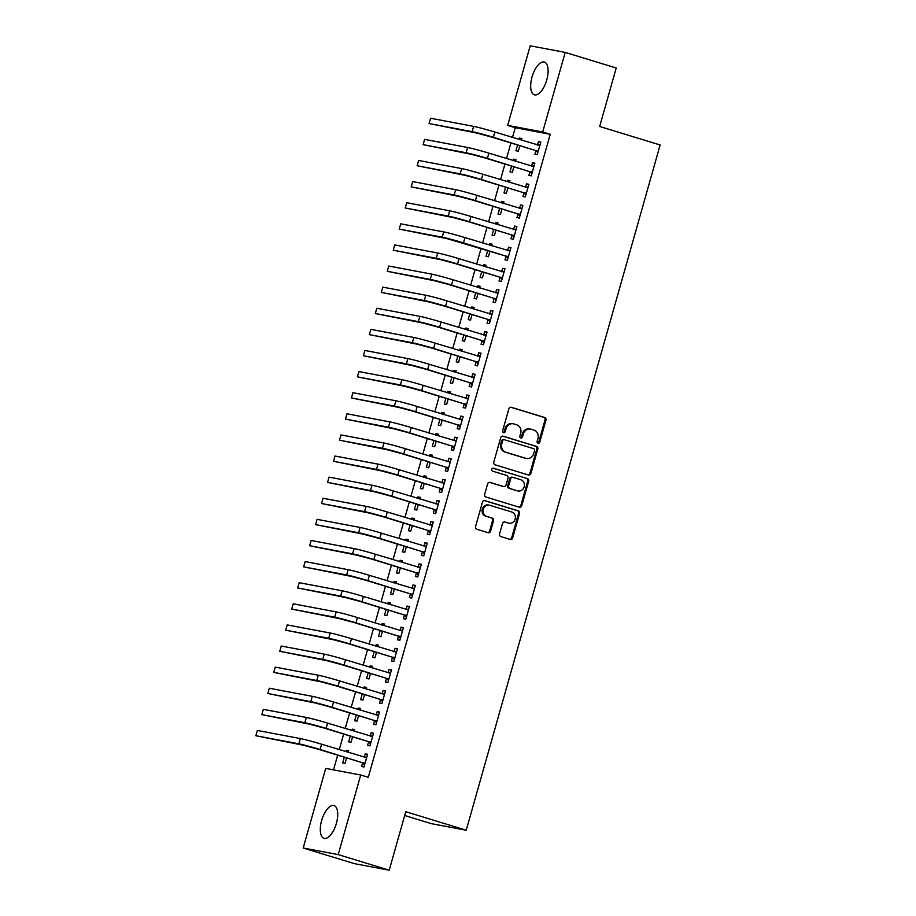 <?xml version="1.0" encoding="UTF-8"?>
<svg xmlns="http://www.w3.org/2000/svg" width="916" height="916" viewBox="0 0 916 916"><rect width="100%" height="100%" fill="white"/><g stroke="black" fill="none" stroke-linecap="round" stroke-linejoin="round"><path stroke-width="1.37" d="M538.035 443.207A1.511 1.351 100.7 0 0 539.742 442.153L545.97 420.135A2.153 1.935 100.7 0 0 544.699 417.501L511.311 407.288A2.153 1.935 100.7 0 0 508.872 408.788L502.644 430.806A1.511 1.351 100.7 0 0 505.243 431.596L506.044 428.745A6.893 6.194 100.7 0 1 513.258 423.787A6.893 6.194 100.7 0 1 513.865 423.936L516.647 424.784A6.893 6.194 100.7 0 1 520.7 433.234L519.899 436.085A1.511 1.351 100.7 0 0 522.486 436.875L523.299 434.024A6.893 6.194 100.7 0 1 530.513 429.066A6.893 6.194 100.7 0 1 531.108 429.215L533.891 430.062A6.893 6.194 100.7 0 1 537.955 438.512L537.142 441.363A1.511 1.351 100.7 0 0 538.035 443.207M537.703 443.058A1.511 1.351 100.7 0 0 538.791 441.97L545.02 419.963A2.153 1.935 100.7 0 0 543.76 417.318L510.716 407.208M503.205 432.501A1.511 1.351 100.7 0 0 504.292 431.425L505.105 428.574L506.044 428.745M520.46 437.779A1.511 1.351 100.7 0 0 521.548 436.692L522.349 433.852L523.299 434.024M321.63 820.564A17.129 7.477 107 0 1 334.019 805.565A17.129 7.477 107 0 1 336.39 823.335A17.129 7.477 107 0 1 323.989 838.335A17.129 7.477 107 0 1 321.63 820.564M532.013 77.047A17.129 7.477 107 0 1 544.413 62.059A17.129 7.477 107 0 1 546.772 79.829A17.129 7.477 107 0 1 534.383 94.817A17.129 7.477 107 0 1 532.013 77.047M499.564 533.936A2.153 1.935 100.7 0 0 500.834 536.57L510.201 539.444A2.153 1.935 100.7 0 0 512.639 537.932L519.555 513.487A2.153 1.935 100.7 0 0 518.284 510.842L484.896 500.628A2.153 1.935 100.7 0 0 482.457 502.14L475.541 526.586A2.153 1.935 100.7 0 0 476.812 529.23L488.125 532.688A2.153 1.935 100.7 0 0 490.564 531.188L493.529 520.723A2.153 1.935 100.7 0 0 492.258 518.078L486.648 516.361A5.771 5.187 100.7 0 1 483.179 509.582A5.771 5.187 100.7 0 1 489.281 505.151A5.771 5.187 100.7 0 1 489.785 505.277L511.758 511.998A5.771 5.187 100.7 0 1 515.227 518.788A5.771 5.187 100.7 0 1 509.124 523.208A5.771 5.187 100.7 0 1 508.632 523.093L504.968 521.971A2.153 1.935 100.7 0 0 502.518 523.471L499.564 533.936M360.721 775.005L338.199 854.594L303.196 847.998L325.718 768.41L360.721 775.005L368.278 777.318L550.241 134.297L542.684 131.984L507.682 125.389L530.204 45.8L565.206 52.395L542.684 131.984M565.206 52.395L616.216 68.002L599.671 126.477L660.138 144.98L466.233 830.228L405.765 811.725L389.22 870.2L338.199 854.594M528.429 475.003A2.153 1.935 100.7 0 0 530.868 473.492L537.795 449.046A2.153 1.935 100.7 0 0 536.524 446.401L503.136 436.188A2.153 1.935 100.7 0 0 500.697 437.699L493.781 462.145A2.153 1.935 100.7 0 0 495.041 464.79L528.429 475.003M528.669 481.266L521.754 505.712A2.153 1.935 100.7 0 1 519.315 507.224L485.927 497.01A2.153 1.935 100.7 0 1 484.656 494.365L487.621 483.9A2.153 1.935 100.7 0 1 490.06 482.4L503.605 486.545A2.153 1.935 100.7 0 0 506.044 485.033L508.002 478.095A2.153 1.935 100.7 0 0 506.743 475.45L492.636 471.145A1.511 1.351 100.7 0 1 493.461 468.236L527.41 478.621A2.153 1.935 100.7 0 1 528.669 481.266L527.731 481.083L520.803 505.54L521.754 505.712M404.7 815.503L431.23 823.621L466.233 830.228M368.575 741.96L367.602 745.395L369.961 745.842L373.545 733.166L371.186 732.72L370.213 736.155M354.16 731.254L354.629 729.605L352.259 729.159L351.87 730.556M350.301 736.086L348.675 741.823L351.046 742.269L352.603 736.785M380.518 699.744L379.545 703.167L381.915 703.614L385.499 690.95L383.128 690.504L382.167 693.927L384.743 693.595M366.114 689.038L366.572 687.389L364.213 686.943L363.812 688.328M362.255 693.87L360.629 699.606L362.988 700.053L364.545 694.568M392.46 657.528L391.498 660.951L393.857 661.398L397.441 648.734L395.082 648.288L394.109 651.711M378.056 646.81L378.526 645.162L376.155 644.715L375.766 646.112M374.197 651.642L372.572 657.379L374.942 657.825L376.487 652.341M404.414 615.3L403.441 618.724L405.811 619.17L409.395 606.507L407.025 606.06L406.063 609.495M390.01 604.594L390.468 602.946L388.109 602.499L387.708 603.896M386.151 609.426L384.525 615.163L386.884 615.609L388.441 610.125M416.356 573.084L415.395 576.508L417.753 576.954L421.337 564.29L418.978 563.844L418.005 567.267L420.593 566.935M401.952 562.367L402.422 560.718L400.052 560.271L399.662 561.668M398.094 567.199L396.468 572.947L398.838 573.393L400.384 567.909M428.31 530.856L427.337 534.291L429.707 534.738L433.291 522.063L430.921 521.616L429.947 525.051L432.535 524.719M413.895 520.151L414.364 518.502L412.005 518.055L411.605 519.452M410.036 524.982L408.421 530.719L410.78 531.165L412.337 525.681M440.252 488.64L439.279 492.064L441.649 492.51L445.233 479.847L442.863 479.4L441.901 482.824M425.848 477.934L426.318 476.286L423.948 475.839L423.558 477.225M421.99 482.766L420.364 488.503L422.734 488.949L424.28 483.465M452.206 446.424L451.233 449.848L453.592 450.294L457.176 437.63L454.817 437.184L453.844 440.607L456.431 440.275M437.791 435.707L438.26 434.058L435.89 433.611L435.501 435.008M433.932 440.539L432.306 446.275L434.676 446.722L436.234 441.237M464.149 404.196L463.175 407.62L465.546 408.067L469.129 395.403L466.759 394.956L465.797 398.391L468.374 398.048M449.745 393.491L450.203 391.842L447.844 391.395L447.443 392.792M445.886 398.323L444.26 404.059L446.619 404.506L448.176 399.021M476.091 361.98L475.129 365.404L477.488 365.85L481.072 353.187L478.713 352.74L477.74 356.164M461.687 351.263L462.156 349.614L459.786 349.168L459.397 350.565M457.828 356.095L456.202 361.843L458.572 362.289L460.118 356.805M488.045 319.753L487.072 323.188L489.442 323.634L493.026 310.959L490.655 310.513L489.694 313.948M473.641 309.047L474.099 307.398L471.74 306.952L471.339 308.349M469.782 313.879L468.156 319.615L470.515 320.062L472.072 314.577M499.987 277.537L499.025 280.96L501.384 281.407L504.968 268.743L502.609 268.296L501.636 271.72L504.224 271.388M485.583 266.831L486.053 265.182L483.682 264.735L483.293 266.121M481.724 271.663L480.099 277.399L482.469 277.846L484.014 272.361M511.941 235.32L510.968 238.744L513.338 239.191L516.922 226.527L514.552 226.08L513.578 229.504M497.525 224.603L497.995 222.954L495.636 222.508L495.235 223.905M493.667 229.435L492.052 235.172L494.411 235.618L495.968 230.134M523.883 193.093L522.91 196.516L525.28 196.963L528.864 184.299L526.494 183.853L525.532 187.288M509.479 182.387L509.949 180.738L507.579 180.292L507.189 181.677M505.621 187.219L503.995 192.955L506.365 193.402L507.911 187.917M535.837 150.877L534.864 154.3L537.223 154.747L540.806 142.083L538.448 141.637L537.474 145.06L540.062 144.728M521.422 140.159L521.891 138.511L519.532 138.064L519.132 139.461M517.563 144.991L515.937 150.739L518.307 151.186L519.864 145.701M550.241 134.297L515.239 127.702L512.479 137.423M510.922 142.965L506.514 158.537M504.945 164.067L500.537 179.651M498.968 185.181L494.56 200.764M492.991 206.295L488.594 221.867M487.026 227.408L482.618 242.98M481.049 248.511L476.641 264.094M475.072 269.625L470.664 285.197M469.106 290.738L464.698 306.31M463.13 311.841L458.721 327.424M457.153 332.955L452.744 348.527M451.176 354.068L446.779 369.64M445.21 375.171L440.802 390.754M439.233 396.285L434.825 411.868M433.257 417.398L428.848 432.97M427.291 438.512L422.883 454.084M421.314 459.614L416.906 475.198M415.337 480.728L410.929 496.3M409.36 501.842L404.964 517.414M403.395 522.944L398.987 538.528M397.418 544.058L393.01 559.63M391.441 565.172L387.033 580.744M385.476 586.274L381.067 601.858M379.499 607.388L375.091 622.972M373.522 628.502L369.114 644.074M367.545 649.616L363.148 665.188M361.58 670.718L357.171 686.302M355.603 691.832L351.194 707.404M349.626 712.946L345.218 728.518M343.66 734.048L339.252 749.632M337.683 755.162L333.516 769.875M515.456 161.273L515.914 159.624L513.555 159.178L513.155 160.575M511.597 166.105L509.972 171.842L512.33 172.288L513.887 166.804M529.86 171.979L528.887 175.414L531.257 175.861L534.841 163.185L532.471 162.75L531.509 166.174M503.502 203.489L503.972 201.841L501.602 201.394L501.212 202.791M499.644 208.321L498.018 214.069L500.388 214.516L501.934 209.031M517.906 214.207L516.945 217.63L519.303 218.077L522.887 205.413L520.528 204.966L519.555 208.39L522.143 208.058M491.56 245.717L492.018 244.068L489.659 243.622L489.259 245.019M487.701 250.549L486.075 256.285L488.434 256.732L489.991 251.247M505.964 256.423L504.991 259.858L507.361 260.293L510.945 247.629L508.575 247.183L507.613 250.618M479.606 287.933L480.076 286.284L477.717 285.838L477.316 287.235M475.748 292.765L474.122 298.513L476.492 298.948L478.049 293.475M494.022 298.65L493.048 302.074L495.407 302.52L498.991 289.857L496.632 289.41L495.659 292.834M467.664 330.161L468.133 328.512L465.763 328.065L465.374 329.451M463.805 334.993L462.179 340.729L464.549 341.176L466.095 335.691M482.068 340.866L481.095 344.29L483.465 344.737L487.049 332.073L484.679 331.626L483.717 335.05M455.71 372.377L456.179 370.728L453.821 370.282L453.42 371.678M451.851 377.209L450.237 382.945L452.596 383.392L454.153 377.907M470.126 383.094L469.152 386.518L471.522 386.964L475.106 374.289L472.736 373.854L471.763 377.278L474.351 376.945M443.768 414.593L444.237 412.944L441.867 412.509L441.478 413.895M439.909 419.425L438.283 425.173L440.653 425.619L442.199 420.135M458.172 425.31L457.21 428.734L459.569 429.18L463.153 416.517L460.794 416.07L459.821 419.494M431.825 456.821L432.283 455.172L429.925 454.725L429.524 456.122M427.967 461.653L426.341 467.389L428.699 467.836L430.257 462.351M446.229 467.526L445.256 470.961L447.626 471.408L451.21 458.733L448.84 458.286L447.878 461.721L450.454 461.389M419.871 499.037L420.341 497.388L417.971 496.941L417.582 498.338M416.013 503.869L414.387 509.617L416.757 510.052L418.303 504.579M434.276 509.754L433.314 513.178L435.673 513.624L439.256 500.96L436.898 500.514L435.924 503.937L438.512 503.605M407.929 541.264L408.387 539.616L406.028 539.169L405.628 540.555M404.07 546.096L402.445 551.833L404.803 552.279L406.361 546.795M422.333 551.97L421.36 555.394L423.73 555.84L427.314 543.177L424.944 542.73L423.982 546.154M395.975 583.481L396.445 581.832L394.075 581.385L393.685 582.782M392.117 588.312L390.491 594.049L392.861 594.495L394.418 589.011M410.391 594.198L409.418 597.621L411.776 598.068L415.36 585.393L413.002 584.958L412.028 588.381L414.616 588.049M384.033 625.697L384.502 624.048L382.132 623.613L381.743 624.998M380.174 630.529L378.548 636.277L380.919 636.723L382.464 631.238M398.437 636.414L397.464 639.837L399.834 640.284L403.418 627.62L401.048 627.174L400.086 630.597L402.674 630.265M372.079 667.924L372.549 666.275L370.19 665.829L369.789 667.226M368.221 672.756L366.606 678.493L368.965 678.939L370.522 673.455M386.495 678.63L385.522 682.065L387.892 682.512L391.475 669.836L389.105 669.39L388.132 672.825M360.137 710.14L360.606 708.492L358.236 708.045L357.847 709.442M356.278 714.972L354.652 720.72L357.022 721.155L358.568 715.682M374.541 720.858L373.579 724.281L375.938 724.728L379.522 712.064L377.163 711.618L376.19 715.041M348.195 752.368L348.653 750.719L346.294 750.273L345.893 751.658M344.336 757.2L342.71 762.936L345.069 763.383L346.626 757.898M362.599 763.074L361.625 766.497L363.995 766.944L367.579 754.28L365.209 753.834L364.247 757.257L366.824 756.925M389.22 870.2L354.217 863.605L303.196 847.998M515.239 127.702L507.682 125.389M519.532 138.064L521.822 138.774M538.448 141.637L540.738 142.335M513.555 159.178L515.845 159.876M532.471 162.75L534.761 163.449M507.579 180.292L509.869 180.99M526.494 183.853L528.795 184.551M501.602 201.394L503.903 202.104M520.528 204.966L522.818 205.665M495.636 222.508L497.926 223.206M514.552 226.08L516.842 226.779M489.659 243.622L491.949 244.32M508.575 247.183L510.876 247.893M483.682 264.735L485.972 265.434M502.609 268.296L504.899 268.995M477.717 285.838L480.007 286.548M496.632 289.41L498.922 290.109M471.74 306.952L474.03 307.65M490.655 310.513L492.945 311.222M465.763 328.065L468.053 328.764M484.679 331.626L486.98 332.325M459.786 349.168L462.088 349.878M478.713 352.74L481.003 353.439M453.821 370.282L456.111 370.98M472.736 373.854L475.026 374.552M447.844 391.395L450.134 392.094M466.759 394.956L469.061 395.666M441.867 412.509L444.157 413.208M460.794 416.07L463.084 416.769M435.89 433.611L438.192 434.31M454.817 437.184L457.107 437.882M429.925 454.725L432.215 455.424M448.84 458.286L451.13 458.996M423.948 475.839L426.238 476.538M442.863 479.4L445.165 480.099M417.971 496.941L420.272 497.651M436.898 500.514L439.188 501.212M412.005 518.055L414.295 518.754M430.921 521.616L433.211 522.326M406.028 539.169L408.318 539.868M424.944 542.73L427.245 543.428M400.052 560.271L402.342 560.981M418.978 563.844L421.268 564.542M394.075 581.385L396.376 582.084M413.002 584.958L415.291 585.656M388.109 602.499L390.399 603.197M407.025 606.06L409.315 606.77M382.132 623.613L384.422 624.311M401.048 627.174L403.349 627.872M376.155 644.715L378.457 645.414M395.082 648.288L397.372 648.986M370.19 665.829L372.48 666.527M389.105 669.39L391.395 670.1M364.213 686.943L366.503 687.641M383.128 690.504L385.43 691.202M358.236 708.045L360.526 708.755M377.163 711.618L379.453 712.316M352.259 729.159L354.561 729.857M371.186 732.72L373.476 733.43M346.294 750.273L348.584 750.971M365.209 753.834L367.499 754.532M530.513 429.066L529.562 428.883A6.893 6.194 100.7 0 0 522.349 433.852M513.258 423.787L512.319 423.604A6.893 6.194 100.7 0 0 505.105 428.574M528.085 474.889A2.153 1.935 100.7 0 0 529.929 473.32L536.845 448.863A2.153 1.935 100.7 0 0 535.574 446.229L502.529 436.119M534.555 450.523A1.511 1.351 100.7 0 0 533.662 448.68L504.361 439.714A1.511 1.351 100.7 0 0 502.644 440.768L501.796 443.768A6.893 6.194 100.7 0 0 505.861 452.218L525.887 458.344A6.893 6.194 100.7 0 0 526.482 458.492A6.893 6.194 100.7 0 0 533.696 453.535L534.555 450.523M504.086 439.669L503.411 439.531A1.511 1.351 100.7 0 0 501.705 440.585L502.644 440.768M526.482 458.492L525.544 458.321A6.893 6.194 100.7 0 1 524.937 458.172L504.911 452.035A6.893 6.194 100.7 0 1 500.846 443.596L501.705 440.585M518.971 507.12A2.153 1.935 100.7 0 0 520.803 505.54M489.453 482.32L502.655 486.362A2.153 1.935 100.7 0 0 503.033 486.43M492.957 468.19L527.41 478.621M517.654 490.839A5.771 5.187 100.7 0 0 518.147 490.965A5.771 5.187 100.7 0 0 524.25 486.533A5.771 5.187 100.7 0 0 520.792 479.755L513.04 477.385A2.153 1.935 100.7 0 0 510.601 478.885L508.643 485.835A2.153 1.935 100.7 0 0 509.903 488.468L516.704 490.655A5.771 5.187 100.7 0 0 517.208 490.781L518.147 490.965M512.101 477.202A2.153 1.935 100.7 0 0 509.662 478.713L510.601 478.885M516.704 490.655L508.964 488.285A2.153 1.935 100.7 0 1 507.693 485.652L509.662 478.713M527.731 481.083A2.153 1.935 100.7 0 0 526.46 478.45M509.124 523.208L508.185 523.036A5.771 5.187 100.7 0 1 507.682 522.91L504.361 521.891M489.281 505.151L488.343 504.979A5.771 5.187 100.7 0 0 482.24 509.399A5.771 5.187 100.7 0 0 485.698 516.189L486.648 516.361M487.781 532.585A2.153 1.935 100.7 0 0 489.613 531.005L492.579 520.54A2.153 1.935 100.7 0 0 491.308 517.906L485.698 516.189M509.857 539.341A2.153 1.935 100.7 0 0 511.689 537.761L518.605 513.303A2.153 1.935 100.7 0 0 517.345 510.67L484.301 500.56M539.845 145.507L494.846 132.03L493.358 137.308L538.196 151.323M537.829 152.606L535.31 150.43L490.987 136.862L476.812 133.083L429.089 123.534L472.095 131.641A16.465 0.721 15.8 0 1 493.358 137.308M429.089 123.534L430.589 118.256L473.583 126.362A16.465 0.721 15.8 0 1 494.846 132.03M535.31 150.43L537.681 150.865M533.868 166.62L488.881 153.144L487.381 158.422L532.219 172.426M531.475 166.174L534.085 165.842M531.864 173.719L529.345 171.532L485.022 157.976L470.835 154.197L423.123 144.648L466.118 152.743A16.465 0.721 15.8 0 1 487.381 158.422M423.123 144.648L424.612 139.369L467.607 147.476A16.465 0.721 15.8 0 1 488.881 153.144M529.345 171.532L531.704 171.979M527.891 187.723L482.904 174.258L481.404 179.536L526.253 193.539M525.498 187.288L528.12 186.944M525.887 194.833L523.368 192.646L479.045 179.089L464.87 175.299L417.146 165.75L460.141 173.857A16.465 0.721 15.8 0 1 481.404 179.536M417.146 165.75L418.635 160.472L461.641 168.578A16.465 0.721 15.8 0 1 482.904 174.258M523.368 192.646L525.738 193.093M521.925 208.837L476.927 195.36L475.438 200.638L520.277 214.653M519.91 215.947L517.391 213.76L473.068 200.192L458.893 196.413L411.17 186.864L454.164 194.971A16.465 0.721 15.8 0 1 475.438 200.638M411.17 186.864L412.669 181.586L455.664 189.692A16.465 0.721 15.8 0 1 476.927 195.36M517.391 213.76L519.761 214.207M515.948 229.95L470.95 216.474L469.461 221.752L514.3 235.767M513.555 229.504L516.166 229.172M513.933 237.049L511.426 234.862L467.103 221.306L452.916 217.527L405.204 207.978L448.199 216.084A16.465 0.721 15.8 0 1 469.461 221.752M405.204 207.978L406.693 202.699L449.687 210.806A16.465 0.721 15.8 0 1 470.95 216.474M511.426 234.862L513.784 235.309M509.972 251.064L464.985 237.588L463.485 242.866L508.334 256.869M507.579 250.618L510.189 250.274M507.968 258.163L505.449 255.976L446.951 238.629L399.227 229.092L442.222 237.187A16.465 0.721 15.8 0 1 463.485 242.866M399.227 229.092L400.716 223.813L443.71 231.908A16.465 0.721 15.8 0 1 464.985 237.588M505.449 255.976L507.808 256.423M504.006 272.166L459.008 258.701L457.519 263.968L502.357 277.983M501.991 279.277L499.472 277.09L455.149 263.533L440.974 259.743L393.25 250.194L436.245 258.301A16.465 0.721 15.8 0 1 457.519 263.968M393.25 250.194L394.75 244.916L437.745 253.022A16.465 0.721 15.8 0 1 459.008 258.701M499.472 277.09L501.842 277.537M498.029 293.28L453.031 279.804L451.542 285.082L496.38 299.097M495.636 292.834L498.247 292.502M496.014 300.379L493.495 298.192L449.172 284.636L434.997 280.857L387.273 271.308L430.28 279.414A16.465 0.721 15.8 0 1 451.542 285.082M387.273 271.308L388.773 266.029L431.768 274.136A16.465 0.721 15.8 0 1 453.031 279.804M493.495 298.192L495.865 298.639M492.052 314.394L447.065 300.917L445.565 306.196L490.404 320.199M489.659 313.948L492.27 313.615M490.049 321.493L487.53 319.306L443.207 305.749L429.02 301.971L381.308 292.422L424.303 300.517A16.465 0.721 15.8 0 1 445.565 306.196M381.308 292.422L382.796 287.143L425.791 295.238A16.465 0.721 15.8 0 1 447.065 300.917M487.53 319.306L489.888 319.753M486.075 335.496L441.088 322.031L439.588 327.31L484.438 341.313M483.682 335.061L486.304 334.718M484.072 342.607L481.553 340.42L437.23 326.863L423.055 323.073L375.331 313.524L418.326 321.63A16.465 0.721 15.8 0 1 439.588 327.31M375.331 313.524L376.82 308.245L419.826 316.352A16.465 0.721 15.8 0 1 441.088 322.031M481.553 340.42L483.923 340.866M480.11 356.61L435.111 343.134L433.623 348.412L478.461 362.427M477.705 356.164L480.327 355.832M478.095 363.709L475.576 361.534L431.253 347.965L417.078 344.187L369.354 334.638L412.349 342.744A16.465 0.721 15.8 0 1 433.623 348.412M369.354 334.638L370.854 329.359L413.849 337.466A16.465 0.721 15.8 0 1 435.111 343.134M475.576 361.534L477.946 361.98M474.133 377.724L429.135 364.247L427.646 369.526L472.484 383.529M472.118 384.823L469.61 382.636L425.287 369.079L411.101 365.301L363.389 355.751L406.383 363.847A16.465 0.721 15.8 0 1 427.646 369.526M363.389 355.751L364.877 350.473L407.872 358.58A16.465 0.721 15.8 0 1 429.135 364.247M469.61 382.636L471.969 383.083M468.156 398.826L423.169 385.361L421.669 390.64L466.519 404.643M466.152 405.937L463.633 403.75L419.31 390.193L405.135 386.403L357.412 376.854L400.406 384.96A16.465 0.721 15.8 0 1 421.669 390.64M357.412 376.854L358.9 371.587L401.895 379.682A16.465 0.721 15.8 0 1 423.169 385.361M463.633 403.75L465.992 404.196M462.191 419.94L417.192 406.464L415.704 411.742L460.542 425.757M459.786 419.505L462.408 419.162M460.175 427.051L457.656 424.864L413.334 411.295L399.158 407.517L351.435 397.968L394.43 406.074A16.465 0.721 15.8 0 1 415.704 411.742M351.435 397.968L352.935 392.689L395.93 400.796A16.465 0.721 15.8 0 1 417.192 406.464M457.656 424.864L460.027 425.31M456.214 441.054L411.215 427.577L409.727 432.856L454.565 446.871M454.199 448.153L451.68 445.966L407.357 432.409L393.182 428.631L345.458 419.081L388.464 427.188A16.465 0.721 15.8 0 1 409.727 432.856M345.458 419.081L346.958 413.803L389.953 421.91A16.465 0.721 15.8 0 1 411.215 427.577M451.68 445.966L454.05 446.413M450.237 462.168L405.25 448.691L403.75 453.97L448.588 467.973M448.233 469.267L445.714 467.08L401.391 453.523L387.205 449.745L339.493 440.195L382.487 448.29A16.465 0.721 15.8 0 1 403.75 453.97M339.493 440.195L340.981 434.917L383.976 443.012A16.465 0.721 15.8 0 1 405.25 448.691M445.714 467.08L448.073 467.526M444.26 483.27L399.273 469.805L397.773 475.072L442.623 489.087M441.867 482.835L444.489 482.492M442.256 490.381L439.737 488.194L395.414 474.637L381.239 470.847L333.516 461.298L376.51 469.404A16.465 0.721 15.8 0 1 397.773 475.072M333.516 461.298L335.004 456.019L378.01 464.126A16.465 0.721 15.8 0 1 399.273 469.805M439.737 488.194L442.107 488.64M438.295 504.384L393.296 490.907L391.808 496.186L436.646 510.201M436.279 511.483L433.76 509.296L389.437 495.739L375.262 491.961L327.539 482.411L370.533 490.518A16.465 0.721 15.8 0 1 391.808 496.186M327.539 482.411L329.039 477.133L372.033 485.24A16.465 0.721 15.8 0 1 393.296 490.907M433.76 509.296L436.13 509.743M432.318 525.498L387.319 512.021L385.831 517.3L430.669 531.303M430.302 532.597L427.795 530.41L383.472 516.853L369.285 513.075L321.573 503.525L364.568 511.62A16.465 0.721 15.8 0 1 385.831 517.3M321.573 503.525L323.062 498.247L366.056 506.342A16.465 0.721 15.8 0 1 387.319 512.021M427.795 530.41L430.154 530.856M426.341 546.6L381.354 533.135L379.854 538.413L424.703 552.417M423.948 546.165L426.558 545.822M424.337 553.711L421.818 551.524L377.495 537.967L363.32 534.177L315.596 524.628L358.591 532.734A16.465 0.721 15.8 0 1 379.854 538.413M315.596 524.628L317.085 519.349L360.08 527.456A16.465 0.721 15.8 0 1 381.354 533.135M421.818 551.524L424.177 551.97M420.375 567.714L375.377 554.237L373.888 559.516L418.726 573.53M418.36 574.813L415.841 572.637L371.518 559.069L357.343 555.291L309.619 545.741L352.614 553.848A16.465 0.721 15.8 0 1 373.888 559.516M309.619 545.741L311.119 540.463L354.114 548.57A16.465 0.721 15.8 0 1 375.377 554.237M415.841 572.637L418.211 573.084M414.398 588.828L369.4 575.351L367.911 580.63L412.75 594.633M412.383 595.927L409.864 593.74L365.541 580.183L351.366 576.404L303.643 566.855L346.649 574.95A16.465 0.721 15.8 0 1 367.911 580.63M303.643 566.855L305.142 561.577L348.137 569.683A16.465 0.721 15.8 0 1 369.4 575.351M409.864 593.74L412.234 594.186M408.421 609.93L363.434 596.465L361.935 601.743L406.773 615.747M406.028 609.495L408.639 609.151M406.418 617.04L403.899 614.854L359.576 601.297L345.389 597.507L297.677 587.957L340.672 596.064A16.465 0.721 15.8 0 1 361.935 601.743M297.677 587.957L299.166 582.69L342.16 590.786A16.465 0.721 15.8 0 1 363.434 596.465M403.899 614.854L406.257 615.3M402.445 631.044L357.458 617.567L355.958 622.846L400.807 636.86M400.441 638.154L397.922 635.967L353.599 622.399L339.424 618.621L291.7 609.071L334.695 617.178A16.465 0.721 15.8 0 1 355.958 622.846M291.7 609.071L293.189 603.793L336.195 611.899A16.465 0.721 15.8 0 1 357.458 617.567M397.922 635.967L400.292 636.414M396.479 652.158L351.481 638.681L349.992 643.959L394.83 657.974M394.075 651.711L396.697 651.379M394.464 659.257L391.945 657.07L347.622 643.513L333.447 639.734L285.723 630.185L328.718 638.292A16.465 0.721 15.8 0 1 349.992 643.959M285.723 630.185L287.223 624.907L330.218 633.013A16.465 0.721 15.8 0 1 351.481 638.681M391.945 657.07L394.315 657.516M390.502 673.271L345.504 659.795L344.015 665.073L388.853 679.077M388.109 672.825L390.72 672.493M388.487 680.37L385.98 678.183L341.657 664.627L327.47 660.848L279.758 651.299L322.753 659.394A16.465 0.721 15.8 0 1 344.015 665.073M279.758 651.299L281.246 646.02L324.241 654.116A16.465 0.721 15.8 0 1 345.504 659.795M385.98 678.183L388.338 678.63M384.525 694.374L339.538 680.909L338.038 686.176L382.888 700.19M382.522 701.484L380.003 699.297L335.68 685.74L321.505 681.951L273.781 672.401L316.776 680.508A16.465 0.721 15.8 0 1 338.038 686.176M273.781 672.401L275.269 667.123L318.264 675.229A16.465 0.721 15.8 0 1 339.538 680.909M380.003 699.297L382.361 699.744M378.548 715.488L333.561 702.011L332.073 707.289L376.911 721.304M376.155 715.041L378.777 714.709M376.545 722.587L374.026 720.4L329.703 706.843L315.528 703.064L267.804 693.515L310.799 701.622A16.465 0.721 15.8 0 1 332.073 707.289M267.804 693.515L269.304 688.237L312.299 696.343A16.465 0.721 15.8 0 1 333.561 702.011M374.026 720.4L376.396 720.846M372.583 736.601L327.585 723.125L326.096 728.403L370.934 742.407M370.19 736.155L372.801 735.823M370.568 743.7L368.049 741.513L323.726 727.957L309.551 724.178L261.827 714.629L304.833 722.724A16.465 0.721 15.8 0 1 326.096 728.403M261.827 714.629L263.327 709.35L306.322 717.446A16.465 0.721 15.8 0 1 327.585 723.125M368.049 741.513L370.419 741.96M366.606 757.704L321.619 744.239L320.119 749.517L364.957 763.52M364.602 764.814L362.083 762.627L317.76 749.07L303.574 745.28L255.862 735.731L298.856 743.838A16.465 0.721 15.8 0 1 320.119 749.517M255.862 735.731L257.35 730.453L300.345 738.559A16.465 0.721 15.8 0 1 321.619 744.239M362.083 762.627L364.442 763.074M538.791 441.97L539.742 442.153M504.292 431.425L505.243 431.596M521.548 436.692L522.486 436.875M543.76 417.318L544.699 417.501M545.02 419.963L545.97 420.135M535.574 446.229L536.524 446.401M536.845 448.863L537.795 449.046M529.929 473.32L530.868 473.492M500.846 443.596L501.796 443.768M504.911 452.035L505.861 452.218M524.937 458.172L525.887 458.344M502.655 486.362L503.605 486.545M507.693 485.652L508.643 485.835M508.964 488.285L509.903 488.468M507.682 522.91L508.632 523.093M491.308 517.906L492.258 518.078M492.579 520.54L493.529 520.723M489.613 531.005L490.564 531.188M517.345 510.67L518.284 510.842M518.605 513.303L519.555 513.487M511.689 537.761L512.639 537.932M473.583 126.362L472.095 131.641M467.607 147.476L466.118 152.743M461.641 168.578L460.141 173.857M455.664 189.692L454.164 194.971M449.687 210.806L448.199 216.084M443.71 231.908L442.222 237.187M437.745 253.022L436.245 258.301M431.768 274.136L430.28 279.414M425.791 295.238L424.303 300.517M419.826 316.352L418.326 321.63M413.849 337.466L412.349 342.744M407.872 358.58L406.383 363.847M401.895 379.682L400.406 384.96M395.93 400.796L394.43 406.074M389.953 421.91L388.464 427.188M383.976 443.012L382.487 448.29M378.01 464.126L376.51 469.404M372.033 485.24L370.533 490.518M366.056 506.342L364.568 511.62M360.08 527.456L358.591 532.734M354.114 548.57L352.614 553.848M348.137 569.683L346.649 574.95M342.16 590.786L340.672 596.064M336.195 611.899L334.695 617.178M330.218 633.013L328.718 638.292M324.241 654.116L322.753 659.394M318.264 675.229L316.776 680.508M312.299 696.343L310.799 701.622M306.322 717.446L304.833 722.724M300.345 738.559L298.856 743.838M503.285 439.508L504.224 439.68M502.838 486.407L503.789 486.591M511.907 477.156L512.857 477.339"/></g></svg>
